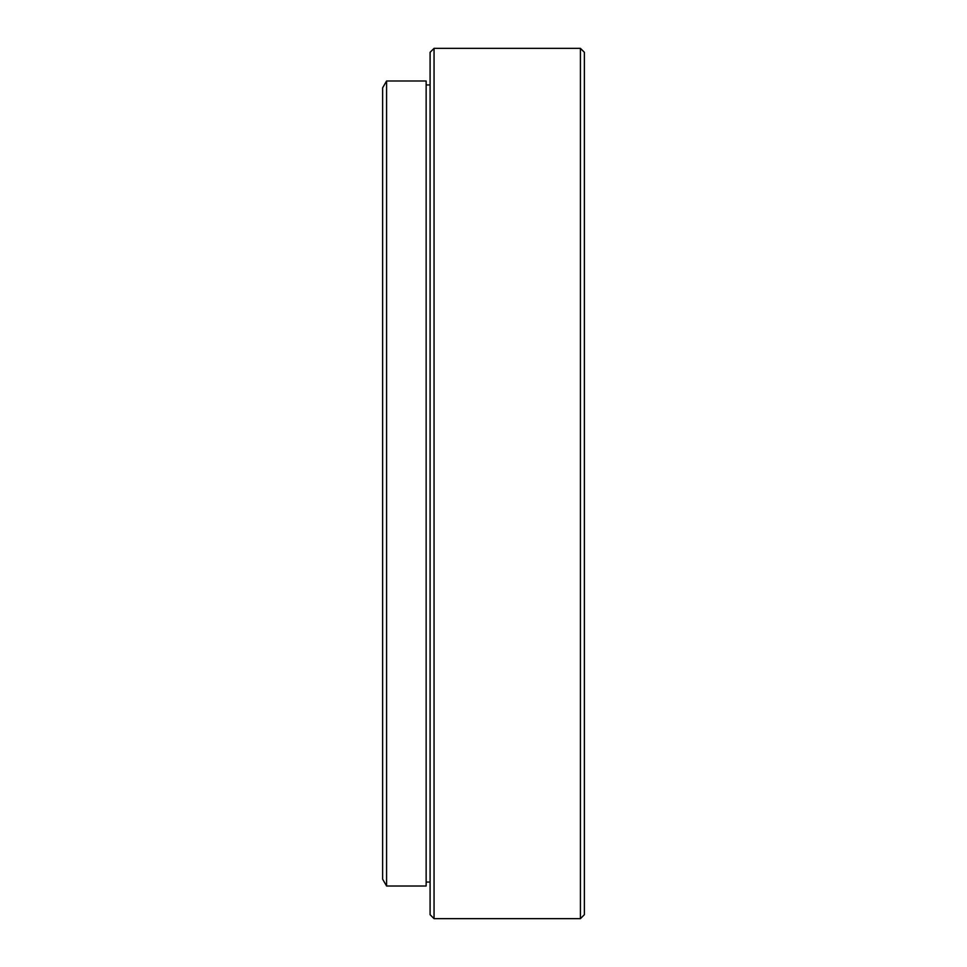 <?xml version="1.0" encoding="UTF-8"?>
<svg xmlns="http://www.w3.org/2000/svg" width="967" height="967" viewBox="0 0 967 967"><rect width="100%" height="100%" fill="white"/><g stroke="black" fill="none" stroke-linecap="round" stroke-linejoin="round"><path stroke-width="1.45" d="M434.05 918.65L430.097 914.697L430.097 52.303L434.05 48.35L434.05 918.65L580.418 918.65L580.418 48.35L434.05 48.35M580.418 48.35L584.37 52.303L584.37 914.697L580.418 918.65M386.582 886.014L382.63 879.16L382.63 87.84L386.582 80.986L386.582 886.014L426.145 886.014L426.145 80.986L386.582 80.986M430.097 84.939L426.145 84.939M430.097 882.061L426.145 882.061"/></g></svg>
